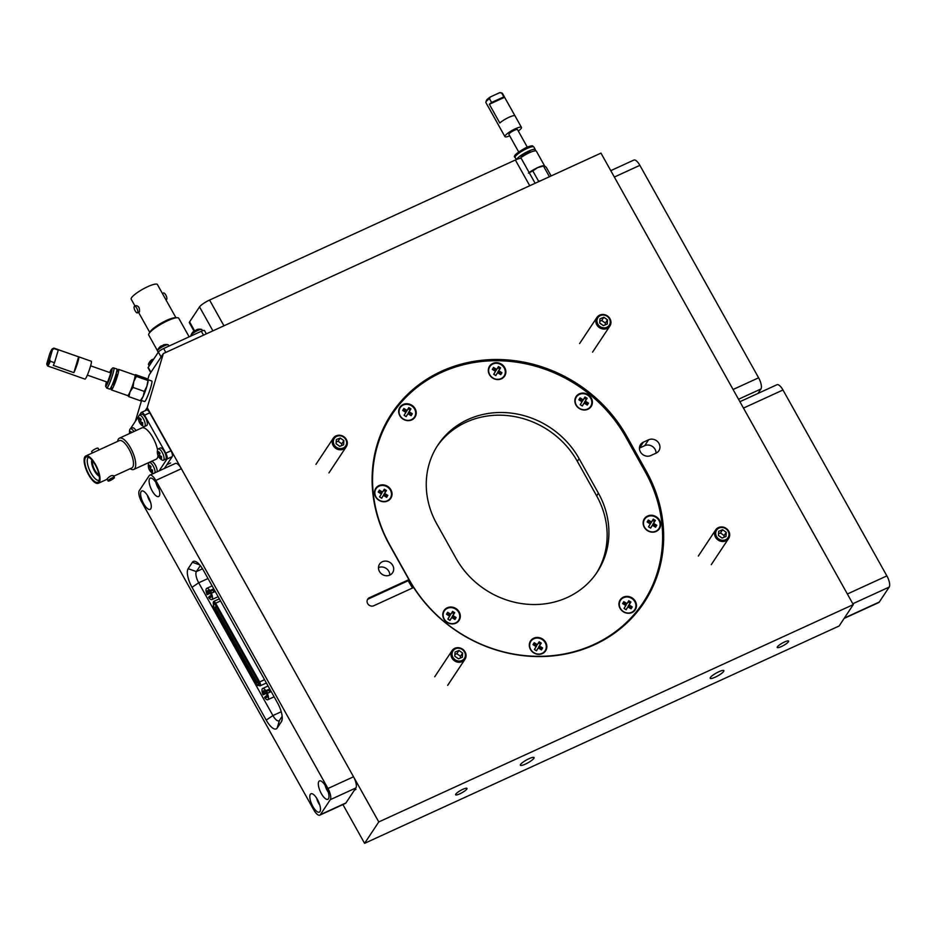 <?xml version="1.0" encoding="UTF-8"?>
<svg xmlns="http://www.w3.org/2000/svg" width="936" height="936" viewBox="0 0 936 936"><rect width="100%" height="100%" fill="white"/><g stroke="black" fill="none" stroke-linecap="round" stroke-linejoin="round"><path stroke-width="1.4" d="M455.774 794.114A6.529 1.322 150.8 0 0 455.61 794.769A6.529 1.322 150.8 0 0 460.886 793.318A6.529 1.322 150.8 0 0 466.842 789.048A6.529 1.322 150.8 0 0 467.005 788.404A6.529 1.322 150.8 0 0 461.74 789.855A6.529 1.322 150.8 0 0 455.774 794.114M520.556 764.443A7.851 1.591 150.8 0 0 520.369 765.227A7.851 1.591 150.8 0 0 526.699 763.483A7.851 1.591 150.8 0 0 533.871 758.347A7.851 1.591 150.8 0 0 534.07 757.575A7.851 1.591 150.8 0 0 527.728 759.318A7.851 1.591 150.8 0 0 520.556 764.443M777.395 646.811A6.529 1.322 150.8 0 0 777.231 647.466A6.529 1.322 150.8 0 0 782.508 646.015A6.529 1.322 150.8 0 0 788.463 641.745A6.529 1.322 150.8 0 0 788.627 641.09A6.529 1.322 150.8 0 0 783.362 642.541A6.529 1.322 150.8 0 0 777.395 646.811M710.365 677.512A7.851 1.591 150.8 0 0 710.178 678.296A7.851 1.591 150.8 0 0 716.508 676.553A7.851 1.591 150.8 0 0 723.68 671.416A7.851 1.591 150.8 0 0 723.879 670.632A7.851 1.591 150.8 0 0 717.538 672.376A7.851 1.591 150.8 0 0 710.365 677.512M389.821 575.102A7.816 7.114 33.5 0 0 392.594 572.738A7.816 7.114 33.5 0 0 391.54 563.776A7.816 7.114 33.5 0 0 382.344 561.74A7.816 7.114 33.5 0 0 379.571 564.104A7.816 7.114 33.5 0 0 380.624 573.054A7.816 7.114 33.5 0 0 389.821 575.102M389.785 575.113A7.816 7.114 33.5 0 0 386.112 568.374A7.816 7.114 33.5 0 0 378.472 567.614M441.453 371.276A139.827 127.343 33.5 0 0 391.693 413.525A139.827 127.343 33.5 0 0 389.61 545.115L408.915 579.641L369.369 597.753A4.657 4.247 33.5 0 0 368.339 604.504A4.657 4.247 33.5 0 0 373.815 605.721L413.63 587.492A139.827 127.343 33.5 0 0 644.085 602.573A139.827 127.343 33.5 0 0 646.168 470.972L626.874 436.457A139.827 127.343 33.5 0 0 441.453 371.276M408.623 394.618A139.827 127.343 33.5 0 0 390.651 415.139M147.829 379.431L149.163 374.95L163.355 353.551L147.221 407.64L378.776 821.937L364.584 843.336L839.112 625.997L853.293 604.597L600.97 153.118L163.355 353.551M147.221 407.64L145.209 410.67M342.927 804.574L364.584 843.336M378.776 821.937L853.293 604.597M650.801 455.563L656.077 453.153A7.816 7.114 33.5 0 0 658.85 450.789A7.816 7.114 33.5 0 0 657.797 441.827A7.816 7.114 33.5 0 0 648.613 439.791L643.336 442.201A7.816 7.114 33.5 0 0 640.552 444.565A7.816 7.114 33.5 0 0 641.605 453.527A7.816 7.114 33.5 0 0 650.801 455.563M135.322 421.399L141.558 400.479M643.009 604.165A139.827 127.343 33.5 0 0 654.907 579.618M408.915 579.641L408.201 580.718A139.827 127.343 33.5 0 0 412.554 587.983M656.042 453.164A7.816 7.114 33.5 0 0 652.357 446.413A7.816 7.114 33.5 0 0 644.705 445.676L639.463 448.075L643.336 442.201M408.201 580.718L368.655 598.829A4.657 4.247 33.5 0 0 367.403 599.73M266.9 694.009A6.166 2.223 65.4 0 1 266.549 693.26L263.121 694.828A6.166 2.223 65.4 0 1 262.653 688.486A6.166 2.223 65.4 0 1 265.847 690.721L269.275 689.142A6.166 2.223 65.4 0 1 270.059 690.405A6.166 2.223 65.4 0 1 270.761 691.798L267.333 693.377A6.166 2.223 65.4 0 1 267.79 699.707A6.166 2.223 65.4 0 1 264.607 697.484L265.192 696.595A3.732 1.345 65.4 0 0 267.123 697.016A3.732 1.345 65.4 0 0 266.737 694.255L267.333 693.377M210.951 593.892A6.166 2.223 65.4 0 1 210.588 593.131L207.16 594.699A6.166 2.223 65.4 0 1 206.704 588.37A6.166 2.223 65.4 0 1 209.886 590.593L213.314 589.025A6.166 2.223 65.4 0 1 214.098 590.288A6.166 2.223 65.4 0 1 214.8 591.681L211.372 593.248A6.166 2.223 65.4 0 1 211.84 599.59A6.166 2.223 65.4 0 1 208.646 597.355L209.231 596.466A3.732 1.345 65.4 0 0 211.173 596.887A3.732 1.345 65.4 0 0 210.787 594.138L211.372 593.248M267.731 693.19A3.112 1.111 65.4 0 1 267.298 692.125L264.397 693.459A3.112 1.111 -114.6 0 1 264.455 691.037A3.112 1.111 -114.6 0 1 264.642 690.99M263.121 694.828L263.706 693.939A3.732 1.345 65.4 0 1 264.256 690.756A3.732 1.345 65.4 0 1 265.251 691.599L268.527 690.277A3.112 1.111 -114.6 0 1 269.357 691.458A3.112 1.111 -114.6 0 1 269.755 692.266M211.77 593.061A3.112 1.111 65.4 0 1 211.337 592.008L208.435 593.33A3.112 1.111 -114.6 0 1 208.506 590.909A3.112 1.111 -114.6 0 1 208.681 590.873M207.16 594.699L207.757 593.81A3.732 1.345 65.4 0 1 208.307 590.628A3.732 1.345 65.4 0 1 209.301 591.482L212.566 590.148A3.112 1.111 -114.6 0 1 213.408 591.341A3.112 1.111 -114.6 0 1 213.794 592.137M264.549 679.7L259.635 681.946L258.184 681.127L215.666 605.042L215.631 603.205L259.635 681.946C260.746 684.274 260.851 685.573 259.974 685.877L256.37 684.403L259.974 685.877L266.397 683.011M215.666 605.042C214.344 603.03 213.56 602.737 213.314 604.153L213.619 601.45L219.352 598.829M213.314 604.153L213.268 602.316C213.525 600.9 214.309 601.193 215.631 603.205L220.533 600.947M258.184 681.127C259.295 683.455 259.401 684.754 258.523 685.058M257.072 684.602L214.297 609.289L213.478 604.352C213.701 603.077 214.414 603.334 215.596 605.147L258.114 681.232L258.418 684.766L256.347 684.169M256.171 683.842L257.926 685.632L255.423 683.105L214.227 609.394L213.244 605.686M214.297 609.289L213.408 605.885M255.493 682.999L214.519 608.482A2.796 1.006 -114.6 0 1 213.677 605.756L213.689 603.626M256.721 684.462L214.519 608.482M269.275 689.142L268.527 690.277M265.251 691.599L265.847 690.721M267.298 692.125L266.549 693.26M263.706 693.939L264.397 693.459M265.192 696.595L267.111 695.553M256.499 683.608A2.796 1.006 -114.6 0 0 257.213 684.625M213.314 589.025L212.566 590.148M209.301 591.482L209.886 590.593M211.337 592.008L210.588 593.131M207.757 593.81L208.435 593.33M209.231 596.466L211.15 595.425M265.882 696.115A3.112 1.111 -114.6 0 0 267.041 696.688A3.112 1.111 -114.6 0 0 267.193 696.571M258.114 681.221L257.189 682.601L215.186 607.441L216.099 606.06M209.921 595.986A3.112 1.111 -114.6 0 0 211.091 596.56A3.112 1.111 -114.6 0 0 211.244 596.443M215.186 607.441L216.532 606.832M150.754 508.833A10.097 3.627 -114.6 0 0 148.754 497.695A10.097 3.627 -114.6 0 0 141.722 491.026A10.097 3.627 -114.6 0 0 141.102 491.575A10.097 3.627 -114.6 0 0 143.114 502.714A10.097 3.627 -114.6 0 0 150.134 509.383A10.097 3.627 -114.6 0 0 150.754 508.833M159.26 495.998A10.097 3.627 -114.6 0 0 157.26 484.86A10.097 3.627 -114.6 0 0 150.24 478.179A10.097 3.627 -114.6 0 0 149.62 478.729A10.097 3.627 -114.6 0 0 151.62 489.879A10.097 3.627 -114.6 0 0 158.64 496.548A10.097 3.627 -114.6 0 0 159.26 495.998M319.96 811.594A10.097 3.627 -114.6 0 0 317.959 800.455A10.097 3.627 -114.6 0 0 310.928 793.787A10.097 3.627 -114.6 0 0 310.307 794.336A10.097 3.627 -114.6 0 0 312.32 805.475A10.097 3.627 -114.6 0 0 319.34 812.144A10.097 3.627 -114.6 0 0 319.96 811.594M328.466 798.759A10.097 3.627 -114.6 0 0 326.465 787.609A10.097 3.627 -114.6 0 0 319.445 780.94A10.097 3.627 -114.6 0 0 318.825 781.49A10.097 3.627 -114.6 0 0 320.826 792.628A10.097 3.627 -114.6 0 0 327.857 799.309A10.097 3.627 -114.6 0 0 328.466 798.759M200.327 565.636L196.373 571.592A9.325 3.346 -114.6 0 0 198.701 582.777L272.914 715.56A9.325 3.346 -114.6 0 0 278.916 720.825A9.325 3.346 -114.6 0 0 279.49 720.322L282.157 716.309M139.288 490.651A9.325 3.346 -114.6 0 0 141.605 501.825L313.782 809.897A9.325 3.346 -114.6 0 0 319.796 815.162A9.325 3.346 -114.6 0 0 320.369 814.659L330.291 799.672A9.325 3.346 -114.6 0 0 327.963 788.498L155.797 480.425A9.325 3.346 -114.6 0 0 149.783 475.16A9.325 3.346 -114.6 0 0 149.21 475.675L139.288 490.651M149.783 475.16L175.36 463.449A9.325 3.346 65.4 0 1 181.362 468.714L353.539 776.786A9.325 3.346 65.4 0 1 355.867 787.96L345.934 802.948A9.325 3.346 65.4 0 1 345.361 803.451L319.796 815.162M192.383 562.279A15.538 5.581 65.4 0 1 195.799 561.623A15.538 5.581 65.4 0 1 203.358 570.211L277.571 702.995A15.538 5.581 65.4 0 1 281.947 720.486A15.538 5.581 65.4 0 1 281.443 721.633L277.185 728.044A15.538 5.581 65.4 0 1 266.222 720.123L192.009 587.328A15.538 5.581 65.4 0 1 188.136 568.702L192.383 562.279L199.66 564.841M325.12 785.269A7.769 2.796 -114.6 0 0 327.062 790.218A7.769 2.796 -114.6 0 0 328.29 792.184M193.986 331.063L189.376 322.791A9.325 1.895 -29.2 0 1 189.599 321.867L199.532 306.891A9.325 1.895 -29.2 0 1 209.57 300.058L515.373 159.998A9.325 1.895 -29.2 0 1 521.375 158.652L535.135 183.269M117.62 441.406A17.211 6.189 65.4 0 1 119.445 438.153A17.211 6.189 65.4 0 1 130.549 447.876A17.211 6.189 65.4 0 1 133.778 469.439L156.148 459.202A17.211 6.189 -114.6 0 0 158.032 455.551M157.587 449.877A17.211 6.189 -114.6 0 0 152.907 437.638A17.211 6.189 -114.6 0 0 141.816 427.916L119.445 438.153M133.778 469.439A17.211 6.189 65.4 0 1 130.127 468.714M85.808 455.972A15.011 5.394 65.4 0 1 95.495 464.455A15.011 5.394 65.4 0 1 98.315 483.28A15.011 5.394 65.4 0 1 88.639 474.798A15.011 5.394 65.4 0 1 85.808 455.972L119.293 440.634A15.011 5.394 65.4 0 1 128.969 449.116A15.011 5.394 65.4 0 1 131.8 467.941L113.701 476.225M108.038 480.975A3.627 0.737 -29.2 0 1 108.131 480.613A3.627 0.737 -29.2 0 1 111.442 478.237A3.627 0.737 -29.2 0 1 114.379 477.43A3.627 0.737 -29.2 0 1 114.286 477.793A3.627 0.737 -29.2 0 1 110.963 480.168A3.627 0.737 -29.2 0 1 108.038 480.975L107.137 478.846C110.027 475.874 112.074 474.938 113.291 476.014M99.005 449.935L98.046 448.215A3.627 0.737 150.8 0 0 95.121 449.023A3.627 0.737 150.8 0 0 91.798 451.398A3.627 0.737 150.8 0 0 91.716 451.76L92.383 452.965M88.897 474.412A13.888 4.996 65.4 0 1 87.434 456.85A13.888 4.996 65.4 0 1 95.238 464.841A13.888 4.996 65.4 0 1 98.713 481.478A13.888 4.996 65.4 0 1 88.897 474.412M88.698 457.283A12.624 4.54 -114.6 0 0 88.663 457.294A12.624 4.54 -114.6 0 0 91.038 473.125A12.624 4.54 -114.6 0 0 99.181 480.262A12.624 4.54 -114.6 0 0 99.216 480.238M99.263 476.167A9.5 3.416 65.4 0 1 94.419 470.831A9.5 3.416 65.4 0 1 91.81 459.904M98.982 474.564A7.652 2.749 65.4 0 1 94.84 470.188A7.652 2.749 65.4 0 1 92.839 461.155M139.441 415.175L141.09 412.694A4.891 1.755 65.4 0 1 141.394 412.425L146.613 410.026A4.891 1.755 65.4 0 1 149.772 412.799L170.995 450.778A4.891 1.755 65.4 0 1 172.212 456.639L164.362 468.491M141.394 412.425A4.891 1.755 65.4 0 1 144.542 415.186L165.766 453.164A4.891 1.755 65.4 0 1 166.994 459.026L159.132 470.878M130.724 428.63A4.891 1.755 65.4 0 1 130.946 427.986L138.715 416.286M129.613 433.508A8.131 5.089 -42.6 0 1 129.577 433.333A9.009 9.009 0 0 1 129.753 429.659A6.213 2.235 65.4 0 1 130.35 428.805A6.213 2.235 65.4 0 1 132.713 429.975A6.213 2.235 65.4 0 1 133.895 431.543M131.695 432.549A8.131 5.628 177.1 0 1 131.438 432.28A8.131 5.628 177.1 0 1 130.841 431.496A8.915 5.581 -42.6 0 0 130.338 433.169M130.35 428.805L132.467 427.834A6.213 2.235 65.4 0 1 136.001 430.572M129.577 433.333A8.131 5.089 -42.6 0 1 129.566 431.87A8.915 6.178 -2.9 0 0 130.046 433.298M152.521 470.059A8.131 5.089 137.4 0 0 152.474 471.042A8.131 5.089 137.4 0 0 152.615 471.931A8.915 6.178 -2.9 0 1 150.567 470.75A8.915 5.581 -42.6 0 0 151.339 472.306A8.131 5.628 177.1 0 1 150.38 471.393A8.131 5.628 177.1 0 1 149.971 470.82A8.915 5.581 -42.6 0 1 149.678 470.422A8.915 5.581 -42.6 0 1 149.21 469.264A8.915 6.178 177.1 0 1 148.602 467.883A8.915 6.178 177.1 0 1 148.508 467.462A8.131 5.089 137.4 0 1 148.426 467.064A8.131 5.089 137.4 0 1 148.379 466.573A8.131 5.089 137.4 0 1 148.414 465.601A8.915 6.178 177.1 0 0 149.117 467.403A8.915 5.581 137.4 0 1 149.69 465.227A8.131 5.628 177.1 0 0 151.059 466.713A8.915 5.581 137.4 0 0 150.474 468.889A8.915 6.178 -2.9 0 0 152.521 470.059M148.426 467.064A9.009 9.009 0 0 1 148.602 463.39A6.213 2.235 65.4 0 1 149.198 462.536A6.213 2.235 65.4 0 1 151.562 463.706A6.213 2.235 65.4 0 1 155.072 471.756A6.213 2.235 65.4 0 1 155.025 472.762M149.198 462.536L151.316 461.565A6.213 2.235 65.4 0 1 153.679 462.735A6.213 2.235 65.4 0 1 157.131 471.802M150.895 466.584L149.117 467.403M152.287 469.966L150.567 470.75M151.913 470.141L149.971 470.82M150.509 468.667L149.21 469.264M158.207 448.941A6.213 2.235 65.4 0 0 157.611 449.806A9.009 9.009 0 0 0 157.435 453.48A8.131 5.089 137.4 0 1 157.423 452.018A8.915 6.178 -2.9 0 0 158.114 453.808A8.915 5.581 -42.6 0 1 158.699 451.632A8.131 5.628 -2.9 0 0 159.296 452.416A8.131 5.628 -2.9 0 0 160.068 453.118A8.915 5.581 -42.6 0 0 159.483 455.294A8.915 6.178 177.1 0 0 161.53 456.475A8.131 5.089 137.4 0 0 161.624 458.347A8.915 6.178 177.1 0 1 159.576 457.166A8.915 5.581 137.4 0 0 160.349 458.722A8.131 5.628 -2.9 0 1 159.576 458.02A8.131 5.628 -2.9 0 1 159.389 457.798A9.009 9.009 0 0 0 162.349 460.138A6.213 2.235 65.4 0 0 163.391 460.243L165.496 459.284A6.213 2.235 65.4 0 0 166.187 457.201A6.213 2.235 65.4 0 0 163.87 450.731A6.213 2.235 65.4 0 0 160.325 447.981L158.207 448.941A6.213 2.235 65.4 0 1 160.571 450.122A6.213 2.235 65.4 0 1 164.081 458.16A6.213 2.235 65.4 0 1 163.391 460.243M157.435 453.48A8.131 5.089 137.4 0 0 157.517 453.878A8.915 6.178 -2.9 0 0 157.611 454.299A8.915 6.178 -2.9 0 0 158.207 455.68A8.915 5.581 137.4 0 0 158.687 456.826A8.915 5.581 137.4 0 0 158.98 457.236A8.131 5.628 -2.9 0 0 159.389 457.798M160.77 456.125L158.98 457.236M159.518 455.083L158.207 455.68M159.904 452.989L158.114 453.808M161.296 456.382L159.576 457.166M142.061 422.826L140.131 423.505A8.915 5.581 -42.6 0 1 139.838 423.107A8.915 5.581 -42.6 0 1 139.359 421.949A8.915 6.178 177.1 0 1 138.75 420.568A8.915 6.178 177.1 0 1 138.668 420.147A8.131 5.089 -42.6 0 1 138.587 419.749A8.131 5.089 -42.6 0 1 138.54 419.258A8.131 5.089 -42.6 0 1 138.575 418.287A8.915 6.178 177.1 0 0 139.265 420.077A8.915 5.581 137.4 0 1 139.85 417.912A8.131 5.628 -2.9 0 0 141.219 419.398A8.915 5.581 137.4 0 0 140.634 421.574A8.915 6.178 -2.9 0 0 142.681 422.744A8.131 5.089 -42.6 0 0 142.635 423.715A8.131 5.089 -42.6 0 0 142.775 424.616A8.915 6.178 -2.9 0 1 140.728 423.435A8.915 5.581 -42.6 0 0 141.5 424.991A8.131 5.628 -2.9 0 1 140.54 424.078A9.009 9.009 0 0 0 143.489 426.406A6.213 2.235 65.4 0 0 144.542 426.512L146.648 425.552A6.213 2.235 65.4 0 0 146.964 421.34A6.213 2.235 65.4 0 0 143.828 415.42A6.213 2.235 65.4 0 0 141.465 414.25L139.359 415.21A6.213 2.235 65.4 0 1 141.722 416.391A6.213 2.235 65.4 0 1 145.232 424.441A6.213 2.235 65.4 0 1 144.542 426.512M138.587 419.749A9.009 9.009 0 0 1 138.762 416.075A6.213 2.235 65.4 0 1 139.359 415.21M142.447 422.651L140.728 423.435M140.669 421.352L139.359 421.949M141.055 419.269L139.265 420.077M189.142 336.831L178.764 318.263A17.211 3.498 150.8 0 0 177.15 317.725A17.211 3.498 150.8 0 0 167.673 320.732A17.211 3.498 150.8 0 0 149.117 333.391A17.211 3.498 150.8 0 0 148.73 335.053L157.47 350.707M177.15 317.725L174.833 317.784A15.011 3.054 150.8 0 0 166.573 320.404A15.011 3.054 150.8 0 0 150.38 331.461L149.117 333.391M175.968 317.76L157.4 284.521A15.011 3.054 150.8 0 0 147.724 286.685A15.011 3.054 150.8 0 0 131.18 299.181L135.006 306.014M134.246 306.446A3.627 1.31 65.4 0 1 134.468 306.259A3.627 1.31 65.4 0 1 136.995 308.658A3.627 1.31 65.4 0 1 137.709 312.659A3.627 1.31 65.4 0 1 137.487 312.858A3.627 1.31 65.4 0 1 134.959 310.459A3.627 1.31 65.4 0 1 134.246 306.446M137.487 312.858L139.476 311.852C139.792 307.979 138.633 305.908 136.001 305.651L134.468 306.259M166.187 299.614A3.627 1.31 -114.6 0 0 166.479 299.579A3.627 1.31 -114.6 0 0 166.702 299.38A3.627 1.31 -114.6 0 0 165.988 295.378A3.627 1.31 -114.6 0 0 163.461 292.98L162.396 293.459M206.341 333.86L204.493 330.548A4.891 0.994 150.8 0 0 201.334 331.25L163.636 348.52A4.891 0.994 150.8 0 0 158.371 352.1L148.227 367.403A4.891 0.994 150.8 0 0 148.099 367.895L150.731 372.586M152.58 360.828A6.213 1.264 150.8 0 0 148.59 364.022A6.213 1.264 150.8 0 0 148.473 364.244A6.213 1.264 150.8 0 0 148.485 364.56L149.222 365.894M148.473 364.244A9.009 9.009 0 0 1 149.9 361.589A8.131 2.656 64.9 0 1 150.123 361.378A8.915 8.237 -149.1 0 1 151.573 359.927A8.915 8.237 -149.1 0 1 151.96 359.658A8.915 2.913 64.9 0 1 152.006 359.623A8.915 2.913 64.9 0 1 152.849 359.482A8.131 7.511 -149.1 0 1 153.867 358.886M489.446 374.634A9.009 8.202 33.5 0 0 501.392 378.834A9.009 8.202 33.5 0 0 504.738 367.637A9.009 8.202 33.5 0 0 492.792 363.437A9.009 8.202 33.5 0 0 489.446 374.634M399.812 415.689A9.009 8.202 33.5 0 0 411.77 419.89A9.009 8.202 33.5 0 0 415.104 408.681A9.009 8.202 33.5 0 0 403.159 404.481A9.009 8.202 33.5 0 0 399.812 415.689M644.249 527.214A9.009 8.202 33.5 0 0 656.206 531.414A9.009 8.202 33.5 0 0 659.541 520.217A9.009 8.202 33.5 0 0 647.595 516.017A9.009 8.202 33.5 0 0 644.249 527.214M575.979 405.054A9.009 8.202 33.5 0 0 587.925 409.254A9.009 8.202 33.5 0 0 591.271 398.046A9.009 8.202 33.5 0 0 579.314 393.845A9.009 8.202 33.5 0 0 575.979 405.054M530.431 649.397A9.009 8.202 33.5 0 0 542.377 653.597A9.009 8.202 33.5 0 0 545.723 642.4A9.009 8.202 33.5 0 0 533.766 638.2A9.009 8.202 33.5 0 0 530.431 649.397M620.065 608.341A9.009 8.202 33.5 0 0 632.011 612.542A9.009 8.202 33.5 0 0 635.357 601.345A9.009 8.202 33.5 0 0 623.399 597.145A9.009 8.202 33.5 0 0 620.065 608.341M375.628 496.817A9.009 8.202 33.5 0 0 387.574 501.017A9.009 8.202 33.5 0 0 390.909 489.809A9.009 8.202 33.5 0 0 378.963 485.608A9.009 8.202 33.5 0 0 375.628 496.817M443.898 618.977A9.009 8.202 33.5 0 0 455.844 623.177A9.009 8.202 33.5 0 0 459.19 611.98A9.009 8.202 33.5 0 0 447.244 607.78A9.009 8.202 33.5 0 0 443.898 618.977M627.483 622.405A139.054 126.641 33.5 0 0 641.359 605.288A139.054 126.641 -146.5 0 1 641.324 605.335A139.054 126.641 -146.5 0 1 627.752 622.147M409.254 579.805A139.054 126.641 33.5 0 0 643.137 602.608A139.054 126.641 33.5 0 0 645.197 471.744L625.903 437.217A139.054 126.641 33.5 0 0 392.032 414.426A139.054 126.641 33.5 0 0 389.961 545.29L409.254 579.805L408.412 581.092M380.028 436.199A139.054 126.641 -146.5 0 1 390.23 417.152A139.054 126.641 -146.5 0 1 390.242 417.128A139.054 126.641 33.5 0 0 379.887 436.55M579.115 458.652A83.901 76.401 33.5 0 0 438.001 444.892A83.901 76.401 33.5 0 0 436.761 523.856L456.054 558.382A83.901 76.401 33.5 0 0 597.156 572.13A83.901 76.401 33.5 0 0 598.408 493.178L579.115 458.652L577.337 461.331L596.641 495.858A83.901 76.401 -146.5 0 1 596.255 573.464M437.135 446.25A83.901 76.401 -146.5 0 1 577.337 461.331M641.312 605.358L641.324 605.335A139.054 126.641 -146.5 0 1 641.312 605.358A139.054 126.641 -146.5 0 1 627.822 622.089M380.063 436.106A139.054 126.641 -146.5 0 1 390.218 417.163A139.054 126.641 -146.5 0 1 390.218 417.152L390.23 417.152M530.724 641.523A8.541 7.78 -146.5 0 1 542.061 639.44A8.541 7.78 -146.5 0 1 545.22 650.59A8.541 7.78 -146.5 0 1 533.883 652.684A8.541 7.78 -146.5 0 1 530.724 641.523M539.148 641.792L537.358 644.67L534.199 642.704L533.005 644.623L536.176 646.6L534.386 649.49L536.492 650.812L538.282 647.923L541.441 649.9L542.634 647.969L539.464 645.992L541.254 643.102L539.148 641.792L537.358 644.67M541.312 649.818L541.78 649.069L538.621 647.092L540.4 644.202L538.481 642.997M540.4 644.202L541.254 643.102M538.621 647.092L539.464 645.992M541.78 649.069L542.634 647.969M536.363 650.731L538.282 647.923M536.176 646.6L534.444 649.525M536.691 645.887L533.532 643.909L533.064 644.658M533.532 643.909L534.199 642.704M620.357 600.479A8.541 7.78 -146.5 0 1 631.695 598.385A8.541 7.78 -146.5 0 1 634.842 609.535A8.541 7.78 -146.5 0 1 623.516 611.629A8.541 7.78 -146.5 0 1 620.357 600.479M628.781 600.736L626.991 603.626L623.832 601.649L622.639 603.568L625.798 605.545L624.019 608.435L626.125 609.757L627.916 606.867L631.075 608.845L632.256 606.914L629.097 604.937L630.887 602.047L628.781 600.736L626.991 603.626M630.946 608.763L631.414 608.014L628.243 606.037L630.033 603.147L628.103 601.942M630.033 603.147L630.887 602.047M628.243 606.037L629.097 604.937M631.414 608.014L632.256 606.914M625.997 609.675L627.916 606.867M625.798 605.545L624.078 608.47M626.324 604.832L623.165 602.854L622.697 603.615M623.165 602.854L623.832 601.649M444.19 611.114A8.541 7.78 -146.5 0 1 455.528 609.02A8.541 7.78 -146.5 0 1 458.687 620.17A8.541 7.78 -146.5 0 1 447.349 622.264A8.541 7.78 -146.5 0 1 444.19 611.114M452.615 611.372L450.836 614.262L447.665 612.284L446.484 614.215L449.643 616.192L447.853 619.07L449.97 620.392L451.749 617.503L454.908 619.48L456.101 617.549L452.942 615.572L454.72 612.694L452.615 611.372L450.836 614.262M454.779 619.398L455.247 618.649L452.088 616.672L453.866 613.782L451.948 612.577M453.866 613.782L454.72 612.694M452.088 616.672L452.942 615.572M455.247 618.649L456.101 617.549M449.842 620.311L451.749 617.503M449.643 616.192L447.911 619.117M450.157 615.467L446.998 613.49L446.542 614.25M446.998 613.49L447.665 612.284M375.921 488.943A8.541 7.78 -146.5 0 1 387.247 486.849A8.541 7.78 -146.5 0 1 390.406 498.01A8.541 7.78 -146.5 0 1 379.068 500.093A8.541 7.78 -146.5 0 1 375.921 488.943M384.333 489.2L382.555 492.09L379.396 490.113L378.202 492.043L381.361 494.021L379.583 496.911L381.689 498.233L383.467 495.343L386.638 497.32L387.82 495.39L384.661 493.412L386.451 490.522L384.333 489.2L382.555 492.09M386.51 497.238L386.966 496.49L383.807 494.512L385.597 491.622L383.666 490.417M385.597 491.622L386.451 490.522M383.807 494.512L384.661 493.412M386.966 496.49L387.82 495.39M381.56 498.151L383.467 495.343M381.361 494.021L379.642 496.946M381.888 493.307L378.729 491.33L378.261 492.079M378.729 491.33L379.396 490.113M168.983 346.063L168.34 344.904A6.213 1.264 150.8 0 0 168.071 344.74A9.009 9.009 0 0 0 163.496 344.869A8.915 2.913 -115.1 0 1 164.069 344.857A8.131 7.511 -149.1 0 0 161.858 345.887A8.915 2.913 -115.1 0 0 161.015 346.027A8.915 2.913 -115.1 0 0 160.969 346.063A8.915 8.237 30.9 0 0 160.582 346.332A8.915 8.237 30.9 0 0 159.132 347.782A8.131 2.656 -115.1 0 0 158.909 347.993A8.131 2.656 -115.1 0 0 158.816 348.122M168.071 344.74A6.213 1.264 150.8 0 0 164.139 345.887A6.213 1.264 150.8 0 0 157.599 350.427A6.213 1.264 150.8 0 0 157.482 350.661A6.213 1.264 150.8 0 0 157.494 350.965L158.231 352.299M196.724 329.811L196.665 329.694A8.915 2.913 64.9 0 1 196.969 329.53A8.915 2.913 64.9 0 1 197.554 329.519A8.131 7.511 30.9 0 0 196.396 329.952A8.131 7.511 30.9 0 0 195.331 330.56A8.915 2.913 64.9 0 0 194.489 330.7A9.009 9.009 0 0 0 194.068 331.005A8.915 8.237 -149.1 0 1 194.442 330.736A8.915 2.913 64.9 0 1 194.489 330.7L189.599 321.867M202.492 330.771L201.813 329.577A6.213 1.264 150.8 0 0 201.556 329.402A6.213 1.264 150.8 0 0 197.625 330.548A6.213 1.264 150.8 0 0 191.073 335.1A6.213 1.264 150.8 0 0 190.967 335.322A6.213 1.264 150.8 0 0 190.967 335.638L191.131 335.919M190.967 335.322A9.009 9.009 0 0 1 192.395 332.666A8.131 2.656 -115.1 0 1 192.605 332.455A8.915 8.237 -149.1 0 1 194.068 331.005M543.851 165.707A10.881 2.211 150.8 0 0 543.652 165.707A10.881 2.211 150.8 0 0 537.662 167.614A10.881 2.211 150.8 0 0 529.156 172.587M519.925 158.418A10.881 2.211 -29.2 0 1 529.343 152.744A10.881 2.211 -29.2 0 1 536.363 151.176L544.6 165.918M516.672 159.424A10.717 2.176 -29.2 0 1 528.419 151.199A10.717 2.176 -29.2 0 1 535.333 149.655A10.717 2.176 -29.2 0 1 534.971 150.86M521.071 157.552A5.593 1.135 -29.2 0 1 527.249 152.966A5.593 1.135 -29.2 0 1 530.817 152.1M549.584 176.647L547.759 177.489M549.198 176.296L543.453 166L544.413 165.824L546.296 167.31L551.129 175.945M540.47 180.823L538.551 181.174L532.795 170.879L537.662 167.614L544.413 165.824M528.43 173.137L532.795 170.879M316.614 798.104A7.769 2.796 -114.6 0 0 318.544 803.065A7.769 2.796 -114.6 0 0 319.773 805.018M155.914 482.508A7.769 2.796 -114.6 0 0 157.845 487.457A7.769 2.796 -114.6 0 0 159.085 489.423M147.408 495.343A7.769 2.796 -114.6 0 0 149.339 500.304A7.769 2.796 -114.6 0 0 150.567 502.258M148.075 379.724L151.808 381.034A10.881 1.205 109.4 0 1 150.684 387.551A10.881 1.205 109.4 0 1 144.589 401.556L140.915 400.257M140.646 400.491L141.09 400.105A10.881 1.205 -70.6 0 0 143.185 396.373A10.881 1.205 -70.6 0 0 146.893 386.217L144.331 391.412L133.041 387.445L133.778 381.607A10.881 1.205 109.4 0 1 130.069 391.763A10.881 1.205 109.4 0 1 127.694 395.612L111.372 389.879A10.881 1.205 -70.6 0 0 117.468 375.874A10.881 1.205 -70.6 0 0 118.591 369.357A10.881 1.205 -70.6 0 0 116.356 372.891M111.84 385.714A10.881 1.205 -70.6 0 0 111.372 389.879M106.762 388.089L109.676 389.119A10.717 1.182 -70.6 0 0 115.678 375.313A10.717 1.182 -70.6 0 0 116.789 368.889L112.706 367.883L109.688 372.528A9.161 1.006 -70.6 0 1 111.969 368.866A9.161 1.006 -70.6 0 1 110.951 374.306A9.161 1.006 -70.6 0 1 106.634 385.258A9.161 1.006 -70.6 0 1 106.423 381.841L105.581 386.252L106.762 388.089A10.717 1.182 -70.6 0 0 112.765 374.283A10.717 1.182 -70.6 0 0 113.876 367.86M116.041 374.061L116.836 374.341A5.593 0.62 109.4 0 1 116.263 377.688A5.593 0.62 109.4 0 1 113.127 384.895L112.332 384.614M118.591 369.357L134.901 375.09A10.881 1.205 109.4 0 1 135.006 375.196A10.881 1.205 109.4 0 1 133.778 381.607L136.34 376.401L135.006 375.196L135.498 374.634L146.788 378.6L148.122 379.805L146.893 386.217A10.881 1.205 -70.6 0 0 148.169 379.969A10.881 1.205 -70.6 0 0 148.157 379.934L148.157 379.922M148.122 379.805L147.631 380.379L136.34 376.401M144.331 391.412L143.185 396.373L140.704 400.117M140.213 400.678L128.922 396.712L130.069 391.763L133.041 387.445M127.588 395.507L128.922 396.712M610.763 170.656L633.859 160.079A9.325 3.346 65.4 0 1 639.873 165.344L758.616 377.805A9.325 3.346 65.4 0 1 760.945 388.99L757.996 393.424M739.896 401.708L776.962 384.731A9.325 3.346 65.4 0 1 782.976 389.996L886.872 575.897A9.325 3.346 65.4 0 1 889.2 587.083L879.267 602.059A9.325 3.346 65.4 0 1 878.705 602.562L844.155 618.392M461.904 661.74A7.769 7.078 33.5 0 0 464.981 659.26A7.769 7.078 33.5 0 0 464.057 650.485A7.769 7.078 33.5 0 0 455.107 648.192A7.769 7.078 33.5 0 0 452.029 650.672A7.769 7.078 33.5 0 0 452.954 659.435A7.769 7.078 33.5 0 0 461.904 661.74M461.705 660.605A6.833 6.224 33.5 0 0 464.665 652.263A6.833 6.224 33.5 0 0 455.727 648.683A6.833 6.224 33.5 0 0 452.767 657.025A6.833 6.224 33.5 0 0 461.705 660.605M462.618 653.082L458.968 650.473L455.071 652.041L454.814 656.206L458.464 658.815L462.361 657.247L462.618 653.082L460.489 656.288L456.838 653.679L454.919 654.451M460.383 658.043L460.489 656.288M456.838 653.679L458.968 650.473M725.529 540.996A7.769 7.078 33.5 0 0 728.606 538.516A7.769 7.078 33.5 0 0 727.682 529.741A7.769 7.078 33.5 0 0 718.731 527.448A7.769 7.078 33.5 0 0 715.654 529.928A7.769 7.078 33.5 0 0 716.578 538.703A7.769 7.078 33.5 0 0 725.529 540.996M725.33 539.861A6.833 6.224 33.5 0 0 728.29 531.519A6.833 6.224 33.5 0 0 719.351 527.939A6.833 6.224 33.5 0 0 716.391 536.281A6.833 6.224 33.5 0 0 725.33 539.861M726.242 532.338L722.592 529.729L718.684 531.297L718.438 535.462L722.089 538.071L725.985 536.504L726.242 532.338L724.113 535.544L720.463 532.947L718.544 533.707M724.008 537.299L724.113 535.544M720.463 532.947L722.592 529.729M343.161 449.268A7.769 7.078 33.5 0 0 346.238 446.788A7.769 7.078 33.5 0 0 345.314 438.025A7.769 7.078 33.5 0 0 336.363 435.731A7.769 7.078 33.5 0 0 333.286 438.212A7.769 7.078 33.5 0 0 334.21 446.975A7.769 7.078 33.5 0 0 343.161 449.268M342.962 448.145A6.833 6.224 33.5 0 0 345.922 439.803A6.833 6.224 33.5 0 0 336.983 436.223A6.833 6.224 33.5 0 0 334.035 444.565A6.833 6.224 33.5 0 0 342.962 448.145M343.875 440.622L340.224 438.013L336.328 439.569L336.071 443.746L339.721 446.343L343.629 444.787L343.875 440.622L341.745 443.828L338.095 441.219L336.176 441.991M341.64 445.583L341.745 443.828M338.095 441.219L340.224 438.013M606.785 328.536A7.769 7.078 33.5 0 0 609.862 326.056A7.769 7.078 33.5 0 0 608.938 317.281A7.769 7.078 33.5 0 0 599.988 314.987A7.769 7.078 33.5 0 0 596.911 317.468A7.769 7.078 33.5 0 0 597.835 326.231A7.769 7.078 33.5 0 0 606.785 328.536M606.587 327.401A6.833 6.224 33.5 0 0 609.547 319.059A6.833 6.224 33.5 0 0 600.608 315.479A6.833 6.224 33.5 0 0 597.648 323.821A6.833 6.224 33.5 0 0 606.587 327.401M607.499 319.878L603.849 317.269L599.953 318.837L599.695 323.002L603.346 325.611L607.242 324.043L607.499 319.878L605.37 323.084L601.719 320.475L599.8 321.247M605.264 324.839L605.37 323.084M601.719 320.475L603.849 317.269M659.038 528.407A8.541 7.78 -146.5 0 1 647.7 530.501A8.541 7.78 -146.5 0 1 644.541 519.351A8.541 7.78 -146.5 0 1 655.879 517.257A8.541 7.78 -146.5 0 1 659.038 528.407M650.614 528.15L652.404 525.26L655.563 527.237L656.756 525.307L653.585 523.329L655.375 520.439L653.269 519.129L651.479 522.019L648.32 520.042L647.127 521.96L650.286 523.938L648.508 526.828L650.614 528.15M650.485 528.068L652.404 525.26M650.286 523.938L648.566 526.863M655.434 527.155L655.902 526.406L652.731 524.429L654.521 521.539L652.591 520.334L650.812 523.224L647.653 521.247L647.185 521.995M647.653 521.247L648.32 520.042M650.812 523.224L651.479 522.019M652.591 520.334L653.269 519.129M654.521 521.539L655.375 520.439M652.731 524.429L653.585 523.329M655.902 526.406L656.756 525.307M590.756 406.236A8.541 7.78 -146.5 0 1 579.431 408.33A8.541 7.78 -146.5 0 1 576.272 397.18A8.541 7.78 -146.5 0 1 587.609 395.086A8.541 7.78 -146.5 0 1 590.756 406.236M582.344 405.978L584.122 403.088L587.281 405.066L588.475 403.147L585.316 401.17L587.094 398.28L584.988 396.958L583.21 399.847L580.039 397.87L578.857 399.801L582.016 401.778L580.226 404.668L582.344 405.978M582.215 405.908L584.122 403.088M582.016 401.778L580.285 404.703M587.153 404.995L587.621 404.235L584.462 402.258L586.24 399.368L584.321 398.174L582.531 401.064L579.372 399.087L578.916 399.836M579.372 399.087L580.039 397.87M582.531 401.064L583.21 399.847M584.321 398.174L584.988 396.958M586.24 399.368L587.094 398.28M584.462 402.258L585.316 401.17M587.621 404.235L588.475 403.147M414.601 416.883A8.541 7.78 -146.5 0 1 403.264 418.965A8.541 7.78 -146.5 0 1 400.105 407.815A8.541 7.78 -146.5 0 1 411.442 405.721A8.541 7.78 -146.5 0 1 414.601 416.883M406.177 416.614L407.956 413.724L411.126 415.701L412.308 413.782L409.149 411.805L410.939 408.915L408.833 407.593L407.043 410.483L403.884 408.505L402.691 410.436L405.85 412.413L404.071 415.303L406.177 416.614M406.048 416.543L407.956 413.724M405.85 412.413L404.13 415.338M410.998 415.631L411.454 414.87L408.295 412.905L410.085 410.015L408.154 408.81L406.376 411.7L403.217 409.722L402.749 410.471M403.217 409.722L403.884 408.505M406.376 411.7L407.043 410.483M408.154 408.81L408.833 407.593M410.085 410.015L410.939 408.915M408.295 412.905L409.149 411.805M411.454 414.87L412.308 413.782M504.235 375.827A8.541 7.78 -146.5 0 1 492.898 377.922A8.541 7.78 -146.5 0 1 489.739 366.772A8.541 7.78 -146.5 0 1 501.076 364.677A8.541 7.78 -146.5 0 1 504.235 375.827M495.811 375.57L497.589 372.68L500.76 374.657L501.942 372.727L498.783 370.75L500.561 367.86L498.455 366.549L496.677 369.427L493.518 367.462L492.324 369.381L495.483 371.358L493.705 374.248L495.811 375.57M495.682 375.488L497.589 372.68M495.483 371.358L493.763 374.283M500.631 374.575L501.088 373.827L497.929 371.849L499.719 368.959L497.788 367.754L496.01 370.644L492.839 368.667L492.383 369.416M492.839 368.667L493.518 367.462M496.01 370.644L496.677 369.427M497.788 367.754L498.455 366.549M499.719 368.959L500.561 367.86M497.929 371.849L498.783 370.75M501.088 373.827L501.942 372.727M485.866 102.118L486.346 100.585A8.284 1.685 -29.2 0 1 486.556 100.164A8.284 1.685 -29.2 0 1 490.3 96.97L489.458 98.619A9.477 1.93 150.8 0 0 486.123 101.626A9.477 1.93 150.8 0 0 485.866 102.118A9.477 1.93 150.8 0 0 485.889 102.574L488.03 106.423A9.477 1.93 -29.2 0 1 487.995 106.306L498.478 125.061A9.477 1.93 -29.2 0 0 498.514 125.167L504.925 136.633A9.477 1.93 150.8 0 0 509.687 135.86M527.272 147.092L517.503 129.613A4.937 1.006 150.8 0 0 513.513 130.712A4.937 1.006 150.8 0 0 509.008 133.93A4.937 1.006 150.8 0 0 508.891 134.421L518.649 151.901M518.298 131.052A9.477 1.93 150.8 0 0 521.223 128.337A9.477 1.93 150.8 0 0 521.457 127.401A9.477 1.93 150.8 0 0 513.817 129.507A9.477 1.93 150.8 0 0 505.159 135.697A9.477 1.93 150.8 0 0 504.925 136.633M501.661 93.038L499.695 92.664A8.284 1.685 -29.2 0 1 500.491 92.676L502.047 93.085A9.477 1.93 150.8 0 0 501.661 93.038L503.814 96.876A9.477 1.93 -29.2 0 1 504.574 97.18A9.477 1.93 -29.2 0 1 504.609 97.285L514.987 115.842M504.574 97.18L502.421 93.331A9.477 1.93 150.8 0 0 502.047 93.085M499.695 92.664L490.3 96.97M504.609 97.285L489.341 104.27L499.824 123.025A9.477 1.93 -29.2 0 1 508.716 117.398A9.477 1.93 -29.2 0 1 515.046 115.924A9.477 1.93 -29.2 0 1 515.092 116.041M489.341 104.27A9.477 1.93 -29.2 0 1 491.611 102.469L489.458 98.619M503.814 96.876L491.611 102.469M47.49 363.94A8.284 0.913 -70.6 0 0 49.62 359.401L50.287 361.237A9.477 1.041 109.4 0 1 48.286 365.368A9.477 1.041 109.4 0 1 47.631 365.976A9.477 1.041 109.4 0 1 47.537 365.882L46.835 364.396A8.284 0.913 -70.6 0 0 47.49 363.94M58.207 349.666L78.601 356.827L73.874 372.645A9.477 1.041 -70.6 0 0 77.606 362.899A9.477 1.041 -70.6 0 0 78.706 356.827L91.283 361.249A9.477 1.041 109.4 0 1 89.751 368.69A9.477 1.041 109.4 0 1 85.656 378.507A9.477 1.041 109.4 0 1 85.001 379.115L72.423 374.692A9.477 1.041 -70.6 0 0 72.528 374.692L51.948 367.45A9.477 1.041 -70.6 0 1 51.843 367.462L47.631 365.976M52.299 348.847L53.785 348.122A9.477 1.041 109.4 0 1 53.914 348.11A9.477 1.041 109.4 0 1 54.066 348.601L52.521 349.666A8.284 0.913 -70.6 0 0 52.299 348.847A8.284 0.913 -70.6 0 0 49.702 353.913L46.8 363.648A8.284 0.913 -70.6 0 0 46.835 364.396M52.521 349.666L49.62 359.401M53.914 348.11L58.126 349.596A9.477 1.041 -70.6 0 1 58.278 350.087L54.066 348.601M73.874 372.645L53.305 365.414A9.477 1.041 -70.6 0 0 54.51 362.723L50.287 361.237M58.278 350.087L54.51 362.723M626.114 437.592L626.874 436.457M645.407 472.118L646.168 470.972M644.705 445.676L648.613 439.791M368.655 598.829L369.369 597.753M266.222 720.123L272.914 715.56L281.233 711.746M188.136 568.702L196.373 571.592L202.515 568.784M192.009 587.328L198.701 582.777L208.003 578.518M320.369 814.659L345.934 802.948M330.291 799.672L355.867 787.96M327.963 788.498L353.539 776.786M155.797 480.425L181.362 468.714M279.49 720.322L277.185 728.044M282.204 719.082L281.443 721.633M209.57 300.058L223.95 325.798M199.532 306.891L212.917 330.853M515.373 159.998L529.753 185.737M170.995 450.778L165.766 453.164M166.994 459.026L172.212 456.639M149.772 412.799L144.542 415.186M150.942 372.271L148.227 367.403M161.086 356.967L158.371 352.1M165.812 352.427L163.636 348.52M203.51 335.158L201.334 331.25M596.641 495.858L598.408 493.178M516.309 159.576L515.128 157.459A10.717 2.176 -29.2 0 1 526.933 148.543A10.717 2.176 -29.2 0 1 533.848 146.999L535.333 149.655M110.05 372.657A6.529 0.725 109.4 0 1 110.354 375.219A6.529 0.725 109.4 0 1 107.523 382.567A6.529 0.725 109.4 0 1 106.786 381.958M639.873 165.344L614.332 177.044M758.616 377.805L733.075 389.505M760.945 388.99L738.527 399.251M879.267 602.059L844.389 618.041M782.976 389.996L743.465 408.096M886.872 575.897L847.372 593.997M889.2 587.083L852.813 603.743M274.108 696.817L267.79 699.707M218.158 596.688L211.84 599.59M268.07 686.006L262.653 688.486M212.121 585.889L206.704 588.37M107.078 479.267L98.315 483.28M113.361 475.605L114.379 477.43M166.877 464.689L170.621 462.981M148.602 467.883A9.009 9.009 0 0 0 149.678 470.422M150.38 471.393A9.009 9.009 0 0 0 153.141 473.628M157.611 454.299A9.009 9.009 0 0 0 158.687 456.826M138.75 420.568A9.009 9.009 0 0 0 139.838 423.107M149.76 332.409L138.551 312.367M643.137 602.608L641.359 605.288M392.032 414.426L390.265 417.093M158.909 347.993A9.009 9.009 0 0 0 157.482 350.661M201.556 329.402A9.009 9.009 0 0 0 196.969 329.53M515.128 157.459C512.729 156.324 516.333 153.059 525.938 147.666C534.327 144.39 532.233 146.367 533.848 146.999M355.961 789.387L354.463 790.078M111.068 372.341L107.371 382.836M447.677 685.363L464.981 659.26M434.725 676.775L452.029 650.672M711.29 564.619L728.606 538.516M698.35 556.031L715.654 529.928M328.934 472.902L346.238 446.788M315.982 464.315L333.286 438.212M592.558 352.158L609.862 326.056M579.606 343.57L596.911 317.468M515.046 115.924L521.457 127.401M87.352 375.125L107.652 382.262M90.617 365.824L110.928 372.961"/></g></svg>
